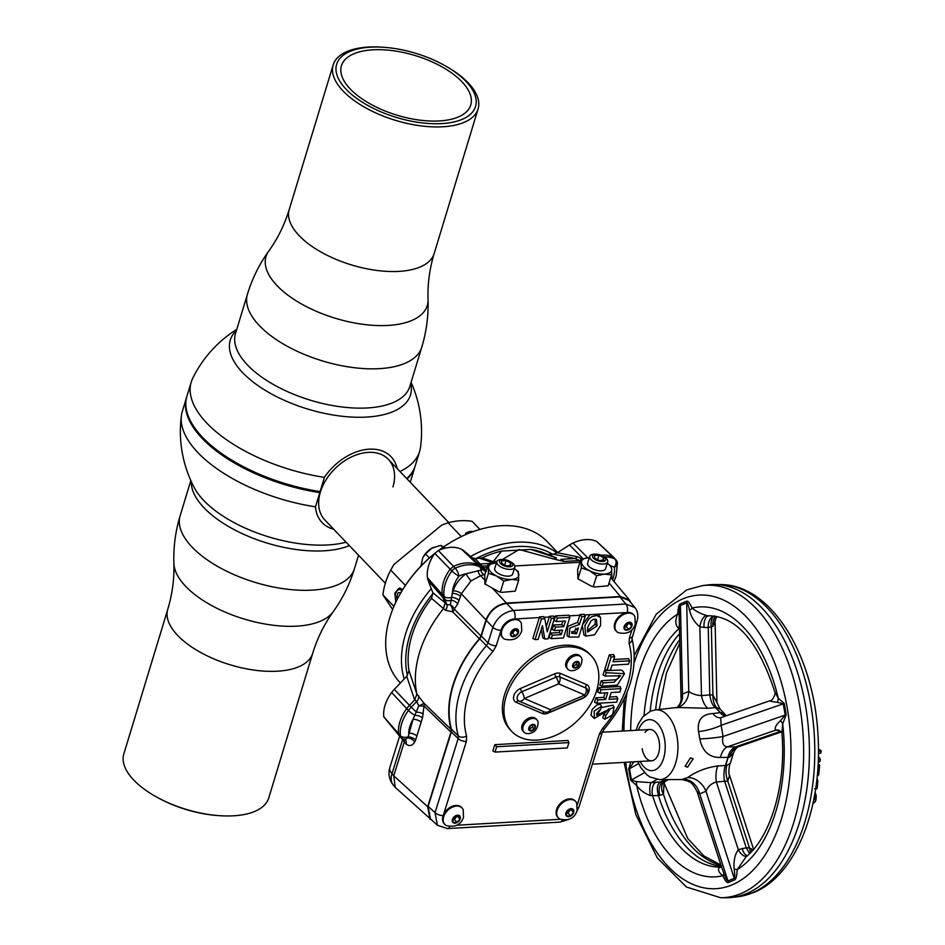<?xml version="1.0" encoding="UTF-8"?>
<svg xmlns="http://www.w3.org/2000/svg" width="945" height="945" viewBox="0 0 945 945"><rect width="100%" height="100%" fill="white"/><g stroke="black" fill="none" stroke-linecap="round" stroke-linejoin="round"><path stroke-width="1.42" d="M191.244 382.016L186.933 396.215A119.342 55.058 16.9 0 0 195.261 428.652A119.342 55.058 16.9 0 0 320.119 491.565L324.43 477.367A119.342 55.058 -163.1 0 1 191.244 382.016A119.342 55.058 -163.1 0 1 192.78 378.13A120.594 120.594 0 0 1 236.782 329.332M397.172 468.566A47.675 32.732 136.3 0 0 368.904 449.194A47.675 32.732 136.3 0 0 324.43 477.367M236.439 330.455A94.181 43.446 16.9 0 0 242.664 372.649A94.181 43.446 16.9 0 0 367.699 417.005A94.181 43.446 16.9 0 0 410.756 383.41M445.06 65.701L446.276 66.398A75.73 34.93 -163.1 0 1 468.129 82.782A75.73 34.93 -163.1 0 1 478.087 108.935A75.73 34.93 -163.1 0 1 420.442 125.803A75.73 34.93 -163.1 0 1 343.141 91.063A75.73 34.93 -163.1 0 1 333.172 64.91A75.73 34.93 -163.1 0 1 383.268 47.25L384.662 47.356A72.588 33.488 -163.1 0 1 445.06 65.701A72.588 33.488 -163.1 0 1 466.003 81.412A72.588 33.488 -163.1 0 1 442.567 123.547A72.588 33.488 -163.1 0 1 346.189 89.35A72.588 33.488 -163.1 0 1 384.662 47.356M350.335 89.078A67.579 31.173 -163.1 0 1 341.44 65.737A67.579 31.173 -163.1 0 1 392.884 50.687A67.579 31.173 -163.1 0 1 461.869 81.683A67.579 31.173 -163.1 0 1 470.752 105.025A67.579 31.173 -163.1 0 1 419.308 120.074A67.579 31.173 -163.1 0 1 350.335 89.078M411.087 382.3A120.594 120.594 0 0 1 420.501 447.316A119.342 55.058 -163.1 0 1 419.627 451.403A119.342 55.058 -163.1 0 1 399.971 471.508M406.716 478.56A119.342 55.058 16.9 0 0 415.304 465.601L419.627 451.403M392.955 486.899A43.895 30.134 136.3 0 0 367.936 452.395A43.895 30.134 136.3 0 0 320.497 491.695L320.296 491.849A118.716 54.763 -163.1 0 1 195.65 429.195A118.716 54.763 -163.1 0 1 195.461 428.924A118.716 54.763 16.9 0 0 320.296 491.849L319.8 492.628A119.342 55.058 -163.1 0 1 186.602 397.278A119.342 55.058 -163.1 0 1 186.779 396.746M410.213 482.222A119.342 55.058 16.9 0 0 410.673 480.851L414.985 466.665A119.342 55.058 -163.1 0 1 407.106 478.961M346.106 542.206A94.181 43.446 -163.1 0 1 328.848 544.887A94.181 43.446 -163.1 0 1 203.801 500.531A94.181 43.446 -163.1 0 1 194.327 487.762L194.327 487.762A120.594 120.594 0 0 1 181.416 415.552A119.342 55.058 16.9 0 0 315.488 506.827A47.675 32.732 136.3 0 0 333.703 529.235M123.83 753.945A75.73 34.93 16.9 0 0 133.788 780.097A75.73 34.93 16.9 0 0 155.641 796.481A75.73 34.93 16.9 0 0 218.649 815.618A75.73 34.93 16.9 0 0 268.746 797.97L312.677 653.361A75.73 34.93 -163.1 0 1 255.032 670.229A75.73 34.93 -163.1 0 1 177.731 635.489A75.73 34.93 -163.1 0 1 167.761 609.336L123.83 753.945M155.641 796.481L156.858 797.167A72.588 33.488 16.9 0 0 217.255 815.523L218.649 815.618M186.602 397.278L182.29 411.465A119.342 55.058 16.9 0 0 181.416 415.552M315.488 506.827L319.8 492.628M448.804 522.597L388.348 459.341A43.895 30.134 136.3 0 0 379.264 453.694A43.895 30.134 136.3 0 0 320.379 492.061A43.895 30.134 136.3 0 0 319.646 510.666A43.895 30.134 136.3 0 0 324.879 519.998L385.336 583.254M402.735 589.408L399.534 588.014L394.845 592.964L395.778 602.296M474.414 531.173L465.696 533.098L465.684 534.61M434.641 553.664A101.906 69.954 136.3 0 0 403.893 587.766L404.472 586.869A98.776 67.804 -43.7 0 1 434.877 553.321M438.763 550.333A98.776 67.804 -43.7 0 1 451.545 541.875L452.466 541.331A101.906 69.954 136.3 0 0 439.13 550.179M557.656 552.53L547.486 541.887A101.906 69.954 136.3 0 0 452.466 541.331M403.893 587.766A101.906 69.954 136.3 0 0 389.942 617.12A101.906 69.954 136.3 0 0 400.137 682.715L400.396 682.975M404.2 678.994A101.906 69.954 -43.7 0 1 405.7 633.599A101.906 69.954 -43.7 0 1 431.286 588.676M470.563 556.487A101.906 69.954 -43.7 0 1 557.054 552.919M552.53 554.219A98.776 67.804 136.3 0 0 475.949 558.625M433.034 593.484A98.776 67.804 136.3 0 0 409.858 635.099A98.776 67.804 136.3 0 0 407.425 675.521M479.906 529.424L472.216 521.38A68.985 47.356 136.3 0 0 448.143 522.762L441.823 525.03L393.876 564.543L390.698 570.107A68.985 47.356 136.3 0 0 382.949 594.937L392.636 609.49M461.373 536.595L448.143 522.762M393.911 606.406L382.949 594.937M405.381 585.463L390.698 570.107M401.92 590.909A7.843 4.441 -93.3 0 0 396.345 591.913A7.843 4.441 -93.3 0 0 395.258 597.157A7.843 4.441 -93.3 0 0 396.109 601.599M400.798 592.81L398.081 592.633L396.628 597.24L397.302 599.201M398.377 597.134L396.628 597.24M396.345 591.913L396.959 590.743A9.403 5.327 86.7 0 1 400.018 588.026M473.28 531.574A7.843 3.579 17.3 0 0 468.897 531.811A7.843 3.579 17.3 0 0 468.153 532.177A7.843 3.579 17.3 0 0 467.22 533.937M465.59 533.653A9.403 4.288 -162.7 0 1 466.417 532.838A9.403 4.288 -162.7 0 1 467.303 532.401L468.897 531.811M443.666 816.764A11.919 8.174 -43.7 0 1 452.088 807.313A11.919 8.174 -43.7 0 1 462.081 807.975A11.919 8.174 -43.7 0 1 463.168 809.582L463.534 817.26C460.877 824.831 455.171 827.607 446.418 825.587A11.919 8.174 -43.7 0 1 444.859 824.442A11.919 8.174 -43.7 0 1 443.666 816.764M582.675 624.491L590.046 614.663L598.138 614.191L600.607 617.593L600.536 625.59L594.594 634.816L585.829 636.103L584.849 625.708L588.581 619.247L591.877 616.624L596.744 615.502L600.607 617.593M587.282 630.823L595.055 624.302L595.267 619.093M587.601 627.634L587.672 632.028L597.086 625.921L596.425 619.459L593.495 619.318L590.944 620.983L587.601 627.634M615.408 623.806A11.919 8.174 -43.7 0 1 623.83 614.356A11.919 8.174 -43.7 0 1 633.823 615.018A11.919 8.174 -43.7 0 1 634.91 616.624L635.276 624.302C632.618 631.874 626.901 634.65 618.16 632.63A11.919 8.174 -43.7 0 1 616.601 631.484A11.919 8.174 -43.7 0 1 615.408 623.806M557.207 810.243A11.919 8.174 -43.7 0 1 565.642 800.793A11.919 8.174 -43.7 0 1 575.635 801.443A11.919 8.174 -43.7 0 1 576.71 803.061L577.088 810.739C574.418 818.299 568.713 821.087 559.96 819.067A11.919 8.174 -43.7 0 1 558.4 817.909A11.919 8.174 -43.7 0 1 557.207 810.243M501.854 630.339A11.919 8.174 -43.7 0 1 510.276 620.889A11.919 8.174 -43.7 0 1 520.282 621.538A11.919 8.174 -43.7 0 1 521.356 623.145L521.735 630.823C519.065 638.395 513.359 641.171 504.606 639.163A11.919 8.174 -43.7 0 1 503.047 638.005A11.919 8.174 -43.7 0 1 501.854 630.339M444.552 824.099A11.919 8.174 -43.7 0 1 444.233 823.78A11.919 8.174 -43.7 0 1 443.04 816.114A11.919 8.174 -43.7 0 1 443.217 815.559A11.919 8.174 -43.7 0 1 443.299 815.346A11.919 8.174 -43.7 0 1 451.84 806.487A11.919 8.174 -43.7 0 1 461.455 807.313A11.919 8.174 -43.7 0 1 461.762 807.656M616.294 631.142A11.919 8.174 -43.7 0 1 615.963 630.823A11.919 8.174 -43.7 0 1 614.77 623.157A11.919 8.174 -43.7 0 1 626.996 612.537A11.919 8.174 -43.7 0 1 627.197 612.514A11.919 8.174 -43.7 0 1 633.197 614.356A11.919 8.174 -43.7 0 1 633.493 614.699M607.304 563.196A15.675 7.158 -162.7 0 1 611.734 569.339L611.58 574.867L604.493 574.099A15.675 7.158 -162.7 0 1 589.385 570.626A15.675 7.158 -162.7 0 1 583.715 566.598A15.675 7.158 -162.7 0 1 581.506 562.381A15.675 7.158 -162.7 0 1 588.747 557.621A15.675 7.158 -162.7 0 1 589.349 557.597L580.927 559.239L577.655 569.693L577.938 578.824L591.641 586.302L594.759 587.01L591.641 586.302M607.316 563.173L611.143 566.197L611.734 569.339A15.675 7.158 17.3 0 1 604.493 574.099L596.673 575.718L589.385 570.626L581.352 567.91L580.927 559.239M602.969 556.144L603.985 556.747A9.403 4.288 -162.7 0 1 607.706 561.909L605.603 568.666A9.403 4.288 -162.7 0 1 601.351 570.804A9.403 4.288 -162.7 0 1 591.629 568.37A9.403 4.288 -162.7 0 1 587.636 563.055L589.751 556.298A9.403 4.288 -162.7 0 1 594.003 554.16A9.403 4.288 -162.7 0 1 595.74 554.172L596.921 554.254A6.898 3.154 17.3 0 0 595.645 554.242A6.898 3.154 17.3 0 0 593.436 558.2A6.898 3.154 17.3 0 0 602.579 561.495A6.898 3.154 17.3 0 0 602.969 556.144A6.898 3.154 17.3 0 0 596.921 554.254M607.706 561.909A9.403 4.288 -162.7 0 1 603.453 564.047A9.403 4.288 -162.7 0 1 593.743 561.613A9.403 4.288 -162.7 0 1 589.751 556.298M409.008 670.631L416.899 694.138L424.128 703.375L451.084 729.41A103.69 71.182 -43.7 0 1 453.057 684.782A103.69 71.182 -43.7 0 1 479.375 638.761L452.69 611.852L445.426 610.246L431.558 598.362A96.036 65.926 -43.7 0 0 412.103 634.969A96.036 65.926 -43.7 0 0 409.008 670.631L406.74 676.336L394.313 689.366A23.731 16.289 -43.7 0 0 391.655 692.508A34.717 23.826 136.3 0 0 385.087 705.124A34.717 23.826 136.3 0 0 383.8 716.853L400.444 735.824A6.272 4.288 133.4 0 0 401.412 737.797A6.272 6.272 0 0 0 402.983 738.884A6.272 4.418 -64.2 0 0 407.661 737.844A6.272 3.886 -149.5 0 1 414.654 742.038C412.185 745.936 409.303 746.574 406.031 743.963L400.101 736.557M416.887 694.091A105.887 72.694 -43.7 0 1 419.757 651.92A105.887 72.694 -43.7 0 1 443.583 608.545M514.399 568.536A15.675 7.158 -162.7 0 1 518.829 574.678A15.675 7.158 -162.7 0 1 516.986 577.962A15.675 7.158 -162.7 0 1 511.599 579.439A15.675 7.158 -162.7 0 1 496.479 575.966A15.675 7.158 -162.7 0 1 488.6 567.721A15.675 7.158 -162.7 0 1 495.841 562.96L496.444 562.936A15.675 7.158 17.3 0 0 495.841 562.96L488.022 564.578L484.761 575.032L484.939 583.927L492.404 588.18L506.437 603.064L620.369 596.519L609.053 582.959M514.411 568.512L518.25 571.536L518.675 580.206L511.599 579.439L503.779 581.057L496.479 575.966L488.447 573.249L488.022 564.578M510.064 561.484L511.091 562.086A9.403 4.288 -162.7 0 1 514.812 567.248L512.698 574.005A9.403 4.288 -162.7 0 1 508.445 576.143A9.403 4.288 -162.7 0 1 498.736 573.709A9.403 4.288 -162.7 0 1 494.743 568.394L496.846 561.637A9.403 4.288 -162.7 0 1 501.098 559.499A9.403 4.288 -162.7 0 1 502.846 559.511L504.028 559.594A6.898 3.154 17.3 0 0 502.752 559.582A6.898 3.154 17.3 0 0 500.531 563.539A6.898 3.154 17.3 0 0 509.674 566.835A6.898 3.154 17.3 0 0 510.064 561.484A6.898 3.154 17.3 0 0 504.028 559.594M514.812 567.248A9.403 4.288 -162.7 0 1 510.56 569.386A9.403 4.288 -162.7 0 1 500.838 566.953A9.403 4.288 -162.7 0 1 496.846 561.637M445.426 610.246A6.272 4.158 -45.8 0 0 446.867 604.67L444.871 599.425L443.087 597.724L445.036 602.886L446.867 604.67L450.375 604.847A6.272 4.501 -136 0 1 454.261 609.088A6.272 4.146 -44.8 0 1 452.69 611.852A6.272 3.166 -105.5 0 0 451.875 607.481A6.272 3.166 -105.5 0 0 450.375 604.847L452.312 593.436A6.272 2.859 -162.7 0 1 460.522 596.33L457.699 603.949L454.261 609.088L480.97 635.973L479.375 638.761M434.818 553.404L438.315 550.522L455.277 568.205A35.686 24.499 -43.7 0 1 479.824 566.917L478.205 565.063A35.804 24.582 136.3 0 0 453.529 566.374L450.163 569.15L434.818 553.404A34.717 23.826 136.3 0 0 428.699 565.417A34.717 23.826 136.3 0 0 427.483 577.726A23.731 16.289 -43.7 0 0 428.239 580.667L432.834 592.728L445 602.745M457.699 603.949A6.272 3.603 -153.9 0 0 451.297 600.193A6.272 4.382 -20.9 0 1 444.871 599.425A24.712 16.963 -43.7 0 1 444.079 596.366A35.686 24.499 -43.7 0 1 445.331 583.715A35.686 24.499 -43.7 0 1 451.887 570.993A6.272 1.134 36.3 0 0 458.939 576.119A6.272 2.044 65.3 0 0 455.277 568.205A6.272 4.134 136.6 0 0 451.887 570.993L450.163 569.15A35.804 24.582 136.3 0 0 443.548 581.955A35.804 24.582 136.3 0 0 442.295 594.641L427.483 577.726M402.18 738.317A6.272 4.418 -64.2 0 0 402.983 738.884L405.204 739.805L407.661 737.844A6.202 3.65 -94.7 0 0 408.134 736.828A6.272 4.075 -7.5 0 1 400.444 735.824A35.686 24.499 -43.7 0 1 401.719 723.421A35.686 24.499 -43.7 0 1 408.476 710.451L406.716 708.644A35.804 24.582 136.3 0 0 399.948 721.661A35.804 24.582 136.3 0 0 398.66 734.147L401.412 737.797M415.587 740.018A6.272 3.083 -160.3 0 0 408.134 736.828L413.012 719.346L418.824 705.915L424.128 703.375A6.272 4.205 -46 0 1 423.998 706.045L422.498 717.869L415.587 740.018A12.391 7.312 85.3 0 1 414.654 742.038M612.502 579.71A29.425 20.199 136.3 0 0 613.317 577.419A29.425 20.199 136.3 0 0 614.38 567.189A6.272 4.075 -7.5 0 0 617.439 563.066A6.272 6.272 0 0 0 615.975 559.794A6.272 4.323 139.2 0 0 614.982 559.038L613.399 557.196A35.804 24.582 136.3 0 0 601.044 555.211M558.105 817.567A11.919 8.174 -43.7 0 1 557.774 817.26A11.919 8.174 -43.7 0 1 556.581 809.582A11.919 8.174 -43.7 0 1 565.004 800.131A11.919 8.174 -43.7 0 1 574.997 800.793A11.919 8.174 -43.7 0 1 575.304 801.136M502.752 637.662A11.919 8.174 -43.7 0 1 502.421 637.343A11.919 8.174 -43.7 0 1 501.015 630.433A11.919 8.174 -43.7 0 1 501.063 630.232A11.919 8.174 -43.7 0 1 501.228 629.677A11.919 8.174 -43.7 0 1 514.73 618.975A11.919 8.174 -43.7 0 1 514.919 618.975A11.919 8.174 -43.7 0 1 519.644 620.877A11.919 8.174 -43.7 0 1 519.951 621.219M567.272 747.932L568.937 742.605L496.68 746.763L495.015 752.09L567.272 747.932M496.68 746.763L494.79 744.672L567.957 740.467L568.937 742.605M494.79 744.672L492.841 750.932L495.015 752.09M629.63 660.791L628.567 664.193L611.982 665.138L610.423 670.159L607.021 670.359L611.214 656.917L614.616 656.728L613.045 661.736L629.63 660.791L628.649 658.641L613.742 659.504M611.214 656.917L609.324 654.826L604.835 669.202L607.021 670.359M609.324 654.826L613.636 654.578L614.616 656.728M599.898 693.169L597.724 692.024L599.071 687.676L600.961 689.767L620.936 688.621L619.873 692.024L611.12 692.531L609.017 699.276L617.77 698.768L616.707 702.17L596.732 703.316L597.795 699.914L605.627 699.465L607.73 692.72L599.898 693.169L600.961 689.767M596.732 703.316L594.547 702.159L595.905 697.823L603.749 697.375L605.154 692.874M603.749 697.375L605.627 699.465M595.905 697.823L597.795 699.914M609.714 697.032L616.801 696.619L617.77 698.768M599.071 687.676L619.967 686.483L620.936 688.621M606.277 672.71L624.527 673.667L617.321 685.125L602.048 686.259L603.111 682.857L614.085 682.231L620.57 675.746L605.225 676.112L606.277 672.71L604.398 670.619L621.101 670.099L622.708 670.844L624.527 673.667M603.111 682.857L601.233 680.766L599.874 685.113L602.048 686.259M601.233 680.766L616.152 679.703L618.313 678.215L619.199 675.415M604.398 670.619L603.04 674.966L605.225 676.112M600.512 709.754L596.59 715.259L614.096 707.12L612.62 714.798L605.013 719.169L605.674 715.861L610.068 709.034L594.322 718.472L594.192 711.077L601.433 706.317L600.512 709.754M596.472 713.652L599.567 709.99M601.079 707.64L612.962 705.147L614.096 707.12M603.465 715.105L602.875 718.058L605.013 719.169M603.725 713.841L605.674 715.861M604.387 713.711L608.757 708.797M594.322 718.472L590.944 715.176L592.125 709.506L596.791 705.005L600.441 704.155L601.433 706.317M511.599 636.174L515.32 635.961L518.226 632.524L517.399 629.299L513.678 629.512L510.772 632.949L511.599 636.174M510.832 633.174L512.568 633.079L515.32 635.961M512.568 633.079L515.415 629.417M515.462 629.642L518.226 632.524M562.405 819.929A6.272 3.556 86.7 0 1 559.912 822.115L568.169 819.622M577.608 807.703A6.272 2.859 17.3 0 0 579.179 806.475L576.816 811.507M566.185 813.09L567.921 812.983L570.768 809.322M566.953 816.078L570.674 815.866L573.58 812.428L572.753 809.215L569.032 809.428L566.126 812.865L566.953 816.078M567.921 812.983L570.674 815.866M570.815 809.546L573.58 812.428M625.826 626.57L626.783 623.511M501.063 630.232A6.272 2.859 17.3 0 1 492.877 627.338L486.226 620.274L481.3 636.056L488.045 642.848L492.877 627.338C496.928 617.723 503.756 612.1 513.336 610.482L625.814 604.02L619.885 596.909L506.685 603.418L513.336 610.482A6.272 3.556 86.7 0 1 514.73 618.975M486.226 620.274C490.207 610.588 497.035 604.965 506.685 603.418M481.3 636.056L479.706 638.844A103.253 70.887 136.3 0 0 451.474 729.28L451.356 731.985L428.144 806.357L435.031 812.665L458.171 738.565L458.278 735.86A102.816 70.58 -43.7 0 1 486.439 645.648L488.045 642.848A6.272 2.859 -162.7 0 0 496.243 645.742L493.042 651.318A6.272 0.614 -139.1 0 1 486.439 645.648L479.706 638.844M443.217 815.559A6.272 2.859 -162.7 0 1 435.031 812.665L437.393 825.233L447.434 828.576A6.272 3.556 86.7 0 0 449.82 826.615M437.393 825.233L430.447 818.878L428.144 806.357M610.883 565.972A29.425 20.199 136.3 0 1 614.38 567.189A6.272 4.418 -64.2 0 0 614.982 559.038A35.686 24.499 -43.7 0 0 604.363 556.971M615.975 559.794L596.685 541.426A34.717 23.826 -43.7 0 0 573.024 543.044A23.731 16.289 136.3 0 0 569.528 544.97L557.349 552.731L577.23 556.699A6.272 3.213 -78.7 0 1 575.044 558.519L553.274 554.183L557.349 552.731M532.507 724.862L533.216 725.016M391.655 692.508L406.716 708.644A24.83 17.045 -43.7 0 1 409.492 705.36L394.313 689.366M451.084 729.41L450.966 732.103L423.998 706.045L418.824 705.915L416.639 701.509A6.272 4.146 134.5 0 0 418.694 695.898M422.498 717.869A6.272 2.599 -165.2 0 0 414.89 715.294A6.272 1.099 36.7 0 1 408.476 710.451A24.712 16.963 -43.7 0 1 411.24 707.179L416.639 701.509L414.808 699.713L409.492 705.36L416.355 712.117A6.272 2.02 -170.3 0 1 423.36 713.947M414.808 699.713L416.899 694.138M416.91 736.037A6.272 2.859 -162.7 0 0 408.712 733.143A29.425 20.199 136.3 0 1 413.012 719.346A6.272 2.859 -162.7 0 1 421.222 722.24M405.204 739.805L405.263 739.793A6.272 4.252 -46.9 0 1 406.031 743.963M404.306 739.462L404.224 742.274L393.77 775.75L427.66 806.746L450.966 732.103M399.416 735.883L383.8 716.853M414.666 699.938L406.74 676.336M564.106 561.424A18.817 10.655 -93.3 0 0 560.905 559.334L575.044 558.519L579.616 560.527L564.106 561.424L554.053 559.097A18.817 4.252 -67.7 0 1 556.534 558.011L548.549 554.455L553.274 554.183M496.94 561.401A18.817 16.951 -169.3 0 0 493.207 561.661L501.618 551.089L530.712 549.411L554.88 557.337M479.93 558.4L494.27 563.161L493.207 561.661L482.092 557.833L475.205 558.672L471.909 557.644L464.208 551.029A23.731 16.289 -43.7 0 0 461.81 549.435A34.717 23.826 136.3 0 0 438.315 550.522M478.04 570.65A6.272 4.347 -103 0 0 480.662 575.718L471.035 580.868A6.272 1.004 -124.9 0 1 466.133 573.745A29.425 20.199 136.3 0 0 458.939 576.119A29.425 20.199 136.3 0 0 452.312 593.436L453.116 590.873C455.384 584.081 459.731 578.375 466.133 573.745L482.966 569.646L476.41 562.488A6.272 6.024 137.1 0 0 480.131 563.976L483.675 567.768L487.088 567.579M485.092 573.958L483.923 574.654A6.272 4.926 -115.3 0 1 480.863 570.591A6.272 4.43 116.5 0 0 479.824 566.917A24.712 16.963 -43.7 0 1 482.316 568.571A6.272 4.548 130.7 0 1 482.966 569.646A6.272 5.351 172 0 0 485.884 571.43M482.316 568.571L464.208 551.029M461.81 549.435L478.205 565.063A24.83 17.045 -43.7 0 1 480.721 566.716L483.675 567.768L486.262 571.524M482.092 557.833A96.036 65.926 -43.7 0 1 501.618 551.089M554.857 557.326L543.942 552.931A96.036 65.926 136.3 0 0 530.712 549.411M546.671 554.124L548.549 554.455M514.812 565.984L579.982 562.24M482.647 568.843A6.272 4.241 138.9 0 0 485.305 569.634M428.239 580.667L443.087 597.724A24.83 17.045 -43.7 0 1 442.295 594.641L444.079 596.366A6.272 4.099 -8.2 0 0 451.71 597.346A6.272 3.107 -160 0 1 459.105 600.559M445.036 602.886L443.63 608.486M432.834 592.728L431.558 598.362M453.116 590.873A6.272 2.859 -162.7 0 1 461.314 593.767L460.522 596.33M471.035 580.868L461.314 593.767L485.978 619.92C489.971 610.234 496.786 604.611 506.437 603.064M506.343 565.807L501.748 563.468L501.618 560.869L506.083 560.609L510.678 562.948L510.808 565.559L506.343 565.807M504.724 564.98L506.083 560.609M509.851 565.606L510.678 562.948M488.447 573.249L485.033 584.187M518.675 580.206L515.261 591.145L501.854 592.35L498.736 591.629L492.404 588.18M503.779 581.057L500.366 591.995L501.854 592.35M498.736 591.629L500.366 591.995M485.978 619.92L480.97 635.973M432.81 821.04L395.258 787.398L393.77 775.75L392.01 773.636A18.817 8.588 -162.7 0 1 389.86 767.482A18.817 18.817 0 0 0 393.368 785.141L393.368 785.141A18.817 12.97 -39.8 0 1 392.01 773.636L402.452 740.195A6.272 4.359 -40.4 0 0 402.724 738.742M429.963 819.268L427.66 806.746M614.167 557.727L596.685 541.426M599.248 560.468L594.641 558.129L594.511 555.53L598.988 555.27L603.583 557.621L603.713 560.22L599.248 560.468M597.618 559.641L598.988 555.27M602.756 560.267L603.583 557.621M611.58 574.867L608.167 585.805L594.759 587.01M596.673 575.718L593.259 586.656M581.352 567.91L577.938 578.824M631.012 602.886L629.37 599.945L620.369 596.519M619.885 596.909L628.897 600.335L634.863 607.493L625.814 604.02A6.272 3.556 86.7 0 1 627.197 612.514M634.863 607.493C637.84 611.202 638.56 615.762 637.024 621.149A6.272 2.859 -162.7 0 1 635.713 622.294M625.141 629.653L628.874 629.441L631.768 626.003L630.941 622.779L627.22 622.991L624.326 626.429L625.141 629.653M624.373 626.653L626.11 626.547L628.874 629.441M626.11 626.547L628.957 622.897M629.016 623.109L631.768 626.003M585.829 636.103L583.904 634.875L582.356 625.519M571.43 631.756L574.666 631.673L576.544 633.764L578.364 627.929L571.607 633.233L576.544 633.764M574.666 631.673L575.777 628.082M581.884 616.648L585.179 616.459L578.742 637.084L568.973 637.024L569.894 627.952L579.462 624.432L581.884 616.648L579.97 614.522L584.187 614.285L585.179 616.459M568.973 637.024L567.047 635.796L567.815 626.346L577.572 622.342L579.462 624.432M577.572 622.342L579.97 614.522M557.396 618.065L569.87 617.345L563.444 637.97L551.266 638.666L552.364 635.158L561.236 634.638L562.653 630.102L554.42 630.575L555.506 627.114L563.74 626.641L565.488 621.042L556.31 621.574L557.396 618.065L555.483 615.927L568.89 615.16L569.87 617.345M552.364 635.158L550.486 633.067L549.092 637.509L551.266 638.666M550.486 633.067L559.357 632.548L561.236 634.638M559.357 632.548L560.078 630.256M555.506 627.114L553.616 625.023L552.246 629.429L554.42 630.575M553.616 625.023L561.862 624.55L563.74 626.641M561.862 624.55L562.901 621.196M555.483 615.927L554.124 620.416L556.31 621.574M551.408 618.408L554.502 618.231L548.065 638.844L544.84 639.033L542.442 625.649L538.142 639.422L535.047 639.6L541.485 618.975L544.816 618.786L547.214 631.851L551.408 618.408L549.494 616.282L553.51 616.045L554.502 618.231M535.047 639.6L532.874 638.442L539.571 616.849L543.647 616.612L544.816 618.786M539.571 616.849L541.485 618.975M546.269 626.736L549.494 616.282M541.308 629.299L542.843 637.875L544.84 639.033M453.399 822.611L457.132 822.398L460.026 818.961L459.211 815.736L455.478 815.948L452.584 819.386L453.399 822.611M452.643 819.61L454.368 819.504L457.132 822.398M454.368 819.504L457.215 815.854M457.274 816.078L460.026 818.961M571.997 670.678A8.942 6.131 -43.7 0 1 570.579 670.607A8.942 6.131 -43.7 0 1 567.91 669.261A8.942 6.131 -43.7 0 1 568.217 660.957A8.942 6.131 -43.7 0 1 576.733 655.487A8.942 6.131 -43.7 0 1 580.832 656.905A8.942 6.131 -43.7 0 1 582.049 659.645C581.624 666.237 578.411 669.922 572.422 670.702L570.579 670.607M528.113 733.603A8.942 6.131 -43.7 0 1 526.696 733.544A8.942 6.131 -43.7 0 1 524.014 732.186A8.942 6.131 -43.7 0 1 524.333 723.894A8.942 6.131 -43.7 0 1 532.85 718.424A8.942 6.131 -43.7 0 1 536.937 719.842A8.942 6.131 -43.7 0 1 538.166 722.571C537.729 729.162 534.516 732.847 528.527 733.627L526.696 733.544M567.91 669.261L566.882 668.186A8.942 6.131 -43.7 0 1 567.201 659.882A8.942 6.131 -43.7 0 1 575.718 654.424A8.942 6.131 -43.7 0 1 579.805 655.842L580.832 656.905M596.555 690.889A54.869 37.67 -43.7 0 1 557.763 734.407A54.869 37.67 -43.7 0 1 511.729 731.395A54.869 37.67 -43.7 0 1 506.236 696.075A54.869 37.67 -43.7 0 1 545.041 652.546A54.869 37.67 -43.7 0 1 591.074 655.57A54.869 37.67 -43.7 0 1 596.555 690.889M511.729 731.395L510.158 729.741A54.869 37.67 -43.7 0 1 504.665 694.421A54.869 37.67 -43.7 0 1 543.458 650.904A54.869 37.67 -43.7 0 1 589.491 653.916L591.074 655.57M524.014 732.186L522.998 731.123A8.942 6.131 -43.7 0 1 523.306 722.819A8.942 6.131 -43.7 0 1 531.822 717.349A8.942 6.131 -43.7 0 1 535.909 718.767L536.937 719.842M548.324 711.963L545.324 712.329A6.272 6.272 0 0 0 549.836 712.164L584.093 697.505A6.272 6.272 0 0 0 587.636 689.968L587.636 689.968A5.918 4.063 136.3 0 0 585.983 688.09L559.794 676.915A6.272 4.371 113.1 0 1 558.578 683.861L524.333 698.509A6.272 2.185 -113.2 0 0 521.817 691.775A5.918 4.063 136.3 0 0 517.364 696.595A5.918 4.063 136.3 0 0 518.923 701.06L545.111 712.246A5.918 4.063 136.3 0 0 545.324 712.329L545.324 712.329A5.918 4.063 136.3 0 0 548.832 712.034M584.093 697.505A6.272 2.185 -113.2 0 0 584.766 695.036L558.578 683.861A6.272 2.185 -113.2 0 0 556.073 677.128L521.817 691.775A3.13 1.087 66.8 0 1 520.553 688.421L554.809 673.761A8.871 6.083 -43.7 0 1 560.397 673.442L586.585 684.617A8.871 6.083 -43.7 0 1 587.211 694.599M549.836 712.164A6.272 2.185 -113.2 0 0 550.522 709.695L524.333 698.509A6.272 4.371 113.1 0 1 518.923 701.06A3.13 2.185 113.1 0 0 516.206 702.336A8.871 6.083 -43.7 0 1 513.879 695.638A8.871 6.083 -43.7 0 1 520.553 688.421M586.585 684.617A3.13 2.185 113.1 0 0 585.983 688.09A6.272 4.371 113.1 0 1 584.766 695.036L550.522 709.695A6.272 4.371 113.1 0 1 545.111 712.246A3.13 2.185 113.1 0 0 542.406 713.522L516.206 702.336M560.397 673.442A3.13 2.185 113.1 0 0 559.794 676.915A5.918 4.063 136.3 0 0 556.073 677.128A3.13 1.087 66.8 0 1 554.809 673.761M534.149 729.056L535.118 725.984L533.015 724.591L529.956 726.28L528.987 729.351L531.09 730.745L534.149 729.056L532.496 727.319L533.299 724.78M529.153 728.819L532.496 727.319M529.436 729.008L531.09 730.745M572.883 666.414L574.985 667.808L578.045 666.119L579.001 663.047L576.899 661.654L573.839 663.343L572.883 666.414M573.048 665.894L574.985 667.808M573.332 666.071L576.391 664.394L578.045 666.119M576.391 664.394L577.182 661.843M720.929 865.053L703.954 856.005L687.688 838.428L664.016 782.909L663.496 794.261L658.476 795.631L650.278 795.536C644.395 793.339 639.859 789.996 636.658 785.508A9.403 7.619 105.1 0 0 636.115 781.598L651.223 782.673A9.403 2.504 -94.1 0 0 650.278 795.536M636.079 730.284L638.17 724.283L642.824 716.853L650.479 711.183L655.476 709.872A34.965 19.786 86.7 0 1 677.482 739.604A34.965 19.786 86.7 0 1 663.945 778.715A34.965 19.786 86.7 0 1 659.492 779.637L681.628 779.554L687.759 777.534C696.288 771.427 706.305 767.553 717.775 765.922L725.476 765.509A18.817 11.494 -94.4 0 0 724.602 767.848L725.217 765.604M746.668 893.58A156.787 88.747 86.7 0 1 732.529 897.384A156.787 88.747 86.7 0 1 726.162 897.75L720.574 897.715A156.433 88.546 86.7 0 0 741.034 893.557A156.433 88.546 86.7 0 0 801.537 718.141A156.433 88.546 86.7 0 0 702.643 585.581L708.183 584.908A156.787 88.747 86.7 0 1 714.562 584.542A156.787 88.747 86.7 0 1 807.94 723.35A156.787 88.747 86.7 0 1 746.668 893.58M818.441 753.094L820.508 753.212M818.228 761.717L819.539 761.953M815.133 792.205L816.279 796.044L815.948 800.002L815.086 801.962L812.972 803.486L815.074 792.512M815.086 792.453L815.405 801.041M687.582 767.151L693.157 758.87L690.488 757.831L685.078 766.289L687.582 767.151M645.022 732.399A15.675 8.871 86.7 0 1 659.185 741.553A15.675 8.871 86.7 0 1 653.314 760.394A15.675 8.871 86.7 0 1 642.175 748.735M677.033 707.462A18.817 15.64 77.2 0 0 677.14 707.439L676.561 707.758C676.75 708.691 681.345 701.958 680.613 701.816L682.479 694.043A18.817 14.588 -121.7 0 1 676.998 707.474L677.14 707.439A18.817 15.64 77.2 0 0 688.751 691.397L686.708 602.827L680.435 605.473C679.739 605.769 679.349 608.852 679.254 614.758L679.231 620.097M679.62 628.118L677.766 627.634C675.226 624.291 675.214 619.778 677.719 614.096C678.037 607.907 678.888 604.505 680.27 603.879L686.543 601.233C687.948 600.677 689.779 602.957 692.047 608.06C695.685 611.143 700.493 613.636 706.47 615.526L708.726 615.845A125.779 71.206 -93.3 0 1 710.144 615.821C737.112 617.168 758.634 642.423 774.699 691.598C776.306 692.39 772.786 701.355 769.951 700.741L720.669 717.739L721.13 725.276A18.817 4.453 -14.3 0 1 698.52 731.56C697.079 720.173 701.851 714.172 712.849 713.558L720.043 712.66A37.623 21.298 86.7 0 0 715.27 707.663L713.983 706.293A18.817 11.34 -90.7 0 0 715.495 707.663A37.611 21.298 86.7 0 1 720.279 712.66A18.817 10.867 -89.4 0 0 721.614 714.278L720.102 712.731M774.699 691.598L778.255 698.26L784.255 703.47L786.193 714.703L782.684 723.917L781.905 733.143C782.507 732.812 781.208 731.773 778.018 730.024A9.403 7.406 -82.6 0 0 775.585 730.213L727.319 746.869A18.817 10.23 -90.1 0 0 720.421 757.441C709.364 757.713 702.489 751.558 699.796 738.955A18.817 1.63 174.6 0 0 723.067 736.509L785.189 715.082L783.251 703.848L777.322 702.253C772.006 701.722 769.726 701.214 770.494 700.717M699.796 738.955L698.52 731.56M725.252 765.533A37.623 21.298 86.7 0 0 727.768 757.453L728.63 754.937C729.942 751.169 732.257 748.475 735.588 746.857L727.319 746.869C723.161 746.148 721.744 742.699 723.067 736.509L721.13 725.276L783.251 703.848A9.403 1.536 -9.8 0 0 784.255 703.47M656.976 779.471L651.223 782.673L664.89 781.574L663.981 783.157L663.768 781.822M664.524 781.751A9.403 6.355 -113.8 0 0 663.496 794.261A125.779 71.206 86.7 0 0 721 865.277M632.843 761.871A9.403 6.473 -142.7 0 1 632.937 763.158L629.488 768.698L631.425 779.932L636.115 781.598M655.712 782.472A9.403 4.737 -90.8 0 0 652.605 795.678A125.779 71.206 -93.3 0 0 720.775 867.085M781.893 733.025C786.512 784.964 770.269 837.53 746.137 856.737L737.183 869.672C736.876 875.861 736.025 879.275 734.631 879.889L728.359 882.535C726.965 883.091 725.122 880.823 722.866 875.708A135.17 76.521 86.7 0 1 636.658 785.508L630.658 780.298A9.403 1.536 170.2 0 0 631.425 779.932L644.584 772.632M630.658 780.298L628.72 769.065L630.74 762.001M634.237 761.8L632.937 763.158M658.393 795.43C656.621 788.827 657.118 784.492 659.882 782.413L664.914 779.625M721.307 866.234A125.425 71.005 86.7 0 1 658.476 795.631M667.442 779.613L662.988 782.082A9.403 5.871 -96 0 0 659.964 795.253M720.846 867.085L719.18 867.628C717.621 869.955 718.85 872.648 722.866 875.708A9.403 4.276 156.2 0 0 723.894 873.44C725.925 878.744 727.284 881.248 727.969 880.953L734.241 878.307C734.926 878.023 734.915 874.952 734.182 869.105C733.414 861.19 734.797 854.693 738.317 849.614L746.255 847.783L749.456 847.889L752.941 850.027M751.417 848.681A9.403 7.076 -78.7 0 0 752.043 851.032M719.18 867.628A9.403 5.918 -116.4 0 0 720.551 867.25L721.46 865.986M818.5 775.006L817.33 775.172L818.394 775.018L819.457 765.462L818.051 765.474M818.394 775.018L819.457 765.462M819.173 764.694L818.122 764.21L819.173 764.694M818.086 764.67L818.453 765.474M818.323 759.012L820.248 759.071L820.036 761.304L818.275 760.501M820.851 752.752L821.028 751.18L818.453 751.216M819.929 750.424L821.17 750.991L820.803 753M818.453 750.448L820.744 750.413L818.441 749.361M817.98 775.467L817.295 775.561M814.744 788.791L816.905 788.496L816.988 778.585M815.842 788.638L817.012 788.484M816.492 788.933L815.63 789.063M750.85 852.307A9.403 5.599 -88.1 0 1 749.456 847.889L727.756 781.043A18.817 11.836 71.5 0 1 726.977 765.178L730.237 763.525C729.705 761.8 727.933 774.853 729.587 775.361L727.756 781.043L716.357 781.976C711.502 783.287 708.041 786.37 705.986 791.248A18.817 14.99 56.9 0 0 687.759 777.534M746.81 856.17A9.403 5.138 -116.2 0 1 738.317 849.614L716.357 781.976A18.817 9.804 87.1 0 1 717.775 765.922M721.779 867.687L697.079 791.603L699.713 793.883L727.969 880.953A9.403 7.607 67.1 0 1 728.359 882.535M683.625 779.271A18.817 15.238 -102.3 0 1 699.713 793.883L705.986 791.248L734.241 878.307A9.403 7.607 67.1 0 1 734.631 879.889M779.259 730.379A9.403 5.717 -88.7 0 0 779.034 730.461L775.585 730.213C774.345 727.981 775.987 724.815 780.511 720.704A9.403 6.473 37.3 0 1 782.684 723.917A135.17 76.521 86.7 0 1 737.183 869.672A9.403 1.429 2.8 0 0 734.182 869.105M721.815 867.805L723.894 873.44M746.255 847.783L724.803 781.716M724.756 781.55C723.752 778.585 723.693 774.014 724.602 767.848M780.688 731.3L735.694 746.81L739.392 746.42C737.206 746.774 735.222 748.983 733.426 753.047L729.422 757.335L728.004 757.429A37.611 21.298 86.7 0 1 725.476 765.509L726.977 765.178M742.227 848.409A9.403 5.008 -98.3 0 0 747.389 855.65M746.266 847.819L749.598 853.583M780.511 720.704L785.189 715.082A9.403 1.536 -9.8 0 0 786.193 714.703M706.47 615.526A9.403 4.146 -73.4 0 0 699.867 626.818C694.776 622.79 691.338 617.321 689.543 610.411A9.403 4.276 -23.8 0 0 692.047 608.06A135.17 76.521 86.7 0 1 778.255 698.26A9.403 7.619 -74.9 0 1 777.322 702.253M711.325 615.856L708.726 615.845A9.403 4.808 -89.7 0 0 704.096 627.456L699.867 626.818L701.462 695.626A18.817 9.899 -95.1 0 0 707.84 708.313L677.069 707.462L655.476 709.872M714.444 615.868C710.144 617.345 708.077 621.208 708.242 627.48L704.096 627.456M725.819 715.967A18.817 13.537 94.5 0 1 721.72 712.695L726.362 715.778M781.196 731.843L738.518 746.562A18.817 13.856 -94 0 0 729.422 757.335M728.63 754.937A18.817 11.186 -96.5 0 0 728.004 757.429M727.804 757.358L720.421 757.441M720.551 717.787A18.817 10.549 83 0 1 712.849 713.558M724.827 716.31L721.614 714.278M720.149 712.778L721.72 712.695M716.664 616.483L713.05 626.287A9.403 7.418 81.8 0 1 716.192 616.4M713.05 626.287L708.242 627.515L709.789 694.729L712.932 695.118L716.948 702.596L715.046 620.203M714.408 616.116A9.403 5.788 -97.2 0 0 711.361 627.126L712.932 695.118A18.817 10.513 -77.6 0 0 717.078 707.84L715.495 707.663M716.948 702.584L720.114 709.14L717.078 707.84M680.27 603.879A9.403 7.607 -112.9 0 1 680.435 605.473L682.479 694.043L688.751 691.397C692.177 693.866 696.418 695.272 701.462 695.626L709.801 694.894C710.581 700.292 711.975 704.096 713.983 706.293M715.211 707.616L707.84 708.313M650.16 711.325A125.425 71.005 86.7 0 1 679.549 633.764M679.384 626.901A9.403 4.938 -70.8 0 0 677.766 627.634M630.681 730.591A135.17 76.521 86.7 0 1 677.719 614.096A9.403 1.429 -177.2 0 1 679.254 614.758M689.543 610.411C688.338 605.06 687.393 602.532 686.708 602.827A9.403 7.607 -112.9 0 0 686.543 601.233M444.752 547.391L440.748 545.348L431.806 548.254L425.474 553.888L422.781 557.786L420.879 566.138M433.684 547.32L433.625 547.356A15.675 10.761 136.3 0 0 433.625 547.356A15.675 10.761 136.3 0 0 431.806 548.254A15.675 10.761 136.3 0 0 422.852 557.656A15.675 10.761 136.3 0 0 422.817 557.727M425.474 553.888L429.373 557.963M440.748 545.348L442.768 547.45M247.484 364.994A91.086 42.017 16.9 0 0 340.472 406.775A91.086 42.017 16.9 0 0 409.811 386.493L421.765 347.181A91.086 42.017 16.9 0 1 352.414 367.475A91.086 42.017 16.9 0 1 259.426 325.682A91.086 42.017 16.9 0 1 247.448 294.214L235.506 333.526A91.086 42.017 16.9 0 0 247.484 364.994M247.448 294.214C252.197 278.657 259.296 264.281 268.746 251.098A84.27 38.875 16.9 0 0 277.098 285.685A84.27 38.875 16.9 0 0 369.282 325.033A84.27 38.875 16.9 0 0 428.038 299.494C427.506 284.256 429.55 268.935 434.157 253.543L478.087 108.935M268.746 251.098C277.676 238.731 284.504 224.863 289.241 209.506A75.73 34.93 16.9 0 0 299.199 235.671A75.73 34.93 16.9 0 0 376.5 270.4A75.73 34.93 16.9 0 0 434.157 253.543M349.343 545.608A91.086 42.017 -163.1 0 1 204.085 507.843A91.086 42.017 -163.1 0 1 191.256 481.537M358.545 555.235L354.469 568.654A91.086 42.017 -163.1 0 1 285.13 588.948A91.086 42.017 -163.1 0 1 192.142 547.155A91.086 42.017 -163.1 0 1 180.152 515.698L190.831 480.58M312.677 653.361C317.414 638.005 324.241 624.149 333.172 611.769A84.27 38.875 -163.1 0 1 265.486 624.102A84.27 38.875 -163.1 0 1 185.74 586.396A84.27 38.875 -163.1 0 1 173.88 563.374C173.348 547.167 175.439 531.267 180.152 515.698M452.431 819.398A4.701 3.225 -43.7 0 1 457.557 815.181A4.701 3.225 -43.7 0 1 460.18 818.949A4.701 3.225 -43.7 0 1 455.065 823.166A4.701 3.225 -43.7 0 1 452.431 819.398M595.055 624.302L597.086 625.921M624.172 626.441A4.701 3.225 -43.7 0 1 629.287 622.223A4.701 3.225 -43.7 0 1 631.922 625.992A4.701 3.225 -43.7 0 1 626.795 630.209A4.701 3.225 -43.7 0 1 624.172 626.441M565.984 812.865A4.701 3.225 -43.7 0 1 571.099 808.648A4.701 3.225 -43.7 0 1 573.721 812.428A4.701 3.225 -43.7 0 1 568.606 816.645A4.701 3.225 -43.7 0 1 565.984 812.865M510.631 632.961A4.701 3.225 -43.7 0 1 515.746 628.744A4.701 3.225 -43.7 0 1 518.368 632.512A4.701 3.225 -43.7 0 1 513.253 636.729A4.701 3.225 -43.7 0 1 510.631 632.961M577.312 804.786L599.473 733.804L602.674 728.217A96.544 66.28 136.3 0 0 629.11 643.51L629.346 638.088L631.945 629.748M637.024 621.149L631.992 638.501C638.82 668.41 629.571 698.579 604.257 729.032L602.308 732.375A6.272 2.859 -162.7 0 1 599.473 733.804M604.257 729.032A6.272 0.614 -139.1 0 1 602.674 728.217M631.992 638.501A6.272 4.288 164.3 0 1 629.11 643.51M632.181 636.658A6.272 2.859 -162.7 0 1 629.346 638.088M451.474 729.28L458.278 735.86A6.272 4.288 164.3 0 0 466.594 736.037L466.369 741.447A6.272 2.859 -162.7 0 1 458.171 738.565L451.356 731.985M611.734 571.973L611.758 578.812M475.205 558.672L480.131 563.976L493.573 563.208M487.632 565.807L481.962 566.138A6.272 4.359 133.6 0 1 479.304 565.346M476.41 562.488L471.909 557.644M554.053 559.097L519.159 549.482L502.539 559.499M580.313 561.212L579.616 560.527A6.272 4.441 -45.3 0 0 580.561 560.397M483.923 574.654L480.662 575.718L484.915 580.242M577.23 556.699L582.876 559.393M582.947 558.625L569.528 544.97M587.66 557.704L573.024 543.044M549.317 617.002L544.025 617.309M539.382 617.569L514.919 618.975M555.306 616.66L553.829 616.742M579.793 615.254L569.197 615.856M590.046 614.663L584.506 614.982M626.996 612.537L598.138 614.191M501.015 630.433L496.243 645.742M493.042 651.318A96.544 66.28 136.3 0 0 466.594 736.037M466.369 741.447L443.299 815.346M456.825 825.233L560.397 819.28M574.903 668.056A3.922 2.693 -43.7 0 1 572.717 664.914A3.922 2.693 -43.7 0 1 576.982 661.405A3.922 2.693 -43.7 0 1 579.167 664.548A3.922 2.693 -43.7 0 1 574.903 668.056M531.019 730.993A3.922 2.693 -43.7 0 1 528.822 727.851A3.922 2.693 -43.7 0 1 533.098 724.331A3.922 2.693 -43.7 0 1 535.283 727.485A3.922 2.693 -43.7 0 1 531.019 730.993M584.211 697.445A8.871 6.083 -43.7 0 1 582.238 698.544A3.13 1.087 66.8 0 1 582.226 698.308M582.238 698.544L547.982 713.191A3.13 1.087 66.8 0 1 547.982 712.636M547.982 713.191A8.871 6.083 -43.7 0 1 542.406 713.522M655.629 709.849A125.779 71.206 86.7 0 1 679.679 639.694M625.732 762.284A147.03 83.231 -93.3 0 0 732.127 884.851A147.03 83.231 -93.3 0 0 787.256 708.23A147.03 83.231 -93.3 0 0 682.786 598.917A147.03 83.231 -93.3 0 0 634.26 662.48M627.078 692.319A147.03 83.231 -93.3 0 0 623.936 730.981M720.137 584.577C771.439 584.022 813.999 655.405 817.98 735.009C822.646 806.085 796.623 875.164 753.85 892.482L738.069 896.71A156.433 88.546 -93.3 0 0 752.173 892.919A156.433 88.546 -93.3 0 0 813.314 723.067A156.433 88.546 -93.3 0 0 720.137 584.577L714.562 584.542M640.167 761.457A25.562 14.47 -93.3 0 0 654.968 769.998A25.562 14.47 -93.3 0 0 664.559 739.297A25.562 14.47 -93.3 0 0 646.392 720.291A25.562 14.47 -93.3 0 0 638.371 730.154M638.714 763.584L629.488 768.698A9.403 1.536 170.2 0 1 628.72 769.065M820.236 759.39L818.394 756.638M679.42 628.283A125.779 71.206 -93.3 0 0 644.029 715.566M289.241 209.506L333.172 64.91M428.038 299.494C428.569 315.713 426.478 331.601 421.765 347.181M173.88 563.374C174.412 578.623 172.368 593.944 167.761 609.336M333.172 611.769C342.622 598.598 349.721 584.223 354.469 568.654M461.455 807.313L462.081 807.975M633.197 614.356L633.823 615.018M613.966 581.47L616.152 575.989L617.439 563.066M574.997 800.793L575.635 801.443M519.644 620.877L520.282 621.538M502.421 637.343L503.047 638.005M557.774 817.26L558.4 817.909M602.308 732.375L579.179 806.475M393.368 785.141L395.258 787.398M399.64 736.131L389.86 767.482M610.73 577.584L629.37 599.945M615.963 630.823L616.601 631.484M444.233 823.78L444.859 824.442M559.912 822.115L447.434 828.576M649.782 729.493L602.355 732.221M651.577 760.796L592.373 764.198M679.762 643.12L666.52 672.793L659.244 709.447M702.643 585.581L686.873 589.81L656.22 614.167L634.426 655.074M624.338 698.556L622.271 731.076M624.066 762.379L635.82 814.614L657.295 857.895L686.436 887.012L720.574 897.715M738.069 896.71L732.529 897.384M659.492 779.637L649.841 776.932L646.687 774.652L640.698 767.411L637.875 761.587M681.038 698.331L679.231 620.062M668.434 779.613L664.878 781.586M818.642 774.935L819.705 765.367M819.339 764.729L818.275 764.245M818.216 762.143L819.598 761.953M820.248 759.071L818.394 756.354M818.441 753.508L820.567 753.212M820.91 750.448L818.441 749.326M817.023 778.255L817.838 780.972L817.153 788.402M697.079 791.603C690.901 779.885 689.685 782.909 687.795 781.007L681.628 779.554M729.599 775.384L753.578 849.283M739.392 746.42L781.291 731.962M733.426 753.047L730.237 763.525M720.114 709.152L726.232 715.66"/></g></svg>
